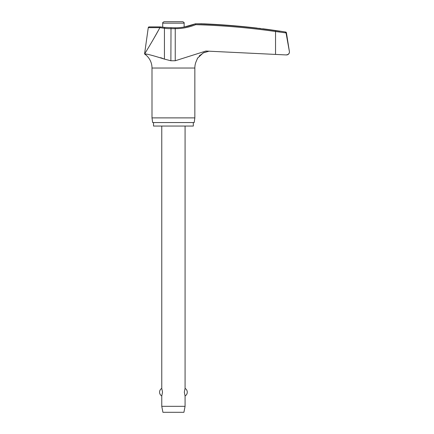 <?xml version="1.0" encoding="UTF-8"?>
<svg xmlns="http://www.w3.org/2000/svg" width="434" height="434" viewBox="0 0 434 434"><rect width="100%" height="100%" fill="white"/><g stroke="black" fill="none" stroke-linecap="round" stroke-linejoin="round"><path stroke-width="0.65" d="M175.146 27.863L175.244 28.677A54.597 54.429 90 0 0 195.701 24.673L195.474 23.794L202.521 23.789M286.299 54.928L286.521 54.928A2.913 2.913 0 0 0 289.402 51.559L286.017 32.762L285.317 32.035L286.017 32.762L289.397 51.559L286.424 32.762A0.873 0.873 0 0 0 285.697 32.035A714.353 714.353 0 0 0 279.887 31.134L268.809 29.555A714.353 714.353 0 0 0 262.646 28.752L262.646 28.752M146.171 54.239L144.565 53.984C145.84 53.621 152.464 55.33 164.437 59.111L170.877 60.76L175.244 60.76L205.862 51.044L285.957 54.928L275.541 54.418L275.541 31.508L286.044 32.924M193.314 122.556L193.314 126.055L153.528 126.055L153.528 122.556M199.217 55.937L203.736 52.65L209.139 51.158L203.215 52.899L197.622 58.134L196.13 61.552A16.98 16.98 0 0 0 194.844 68.024L194.844 117.891L151.998 117.891L151.998 68.024A16.98 16.98 0 0 0 144.565 53.984L145.884 51.852M194.844 117.891L194.193 122.556L152.654 122.556L151.998 117.891M279.887 31.259L275.595 30.646A714.006 711.776 90 0 0 195.474 23.794L184.135 27.044L184.135 23.159C184.39 22.731 183.902 22.242 182.676 21.7L173.421 21.7L182.676 21.7M258.588 28.27L260.926 28.546M197.888 57.695L197.22 58.856M149.491 26.973A0.873 0.873 0 0 0 148.265 27.651L159.869 27.651L164.437 28.291L164.437 59.111L160.656 57.657M184.135 23.159L162.712 23.159L162.712 27.19M161.763 126.055L161.763 388.397L162.517 392.184L161.763 395.971L161.763 406.327L162.929 412.3L183.913 412.3L185.079 406.327L185.079 395.971L184.325 392.184L185.079 388.397L185.079 126.055M161.763 406.327L185.079 406.327M162.712 23.159C162.452 22.731 162.94 22.242 164.166 21.7L173.421 21.7M159.869 27.651L160.303 26.897L164.638 27.423L164.437 28.291A54.597 54.266 -90 0 0 170.877 28.677L175.244 28.677L175.244 60.76M149.133 26.897L160.303 26.897M289.435 52.015C289.332 53.74 288.171 54.711 285.957 54.928L286.125 54.928M257.405 28.134C264.176 28.932 264.176 28.932 257.405 28.134A714.304 713.854 90 0 0 203.736 23.837L203.215 23.816M159.837 27.754C154.341 38.084 145.298 52.883 144.565 53.984L148.265 27.651M153.028 39.885L158.508 30.185M171.007 27.863L170.877 60.76M194.844 68.024L151.998 68.024M286.022 32.762L286.424 32.762M285.697 32.035L285.317 32.035M195.701 24.673A713.133 710.908 -90 0 1 275.541 31.508L275.595 30.646M185.079 395.971A4.373 4.373 0 0 0 185.079 388.397M161.763 388.397A4.373 4.373 0 0 0 161.763 395.971M164.638 27.423L175.173 27.803C182.199 27.787 188.969 26.452 195.474 23.789"/></g></svg>
